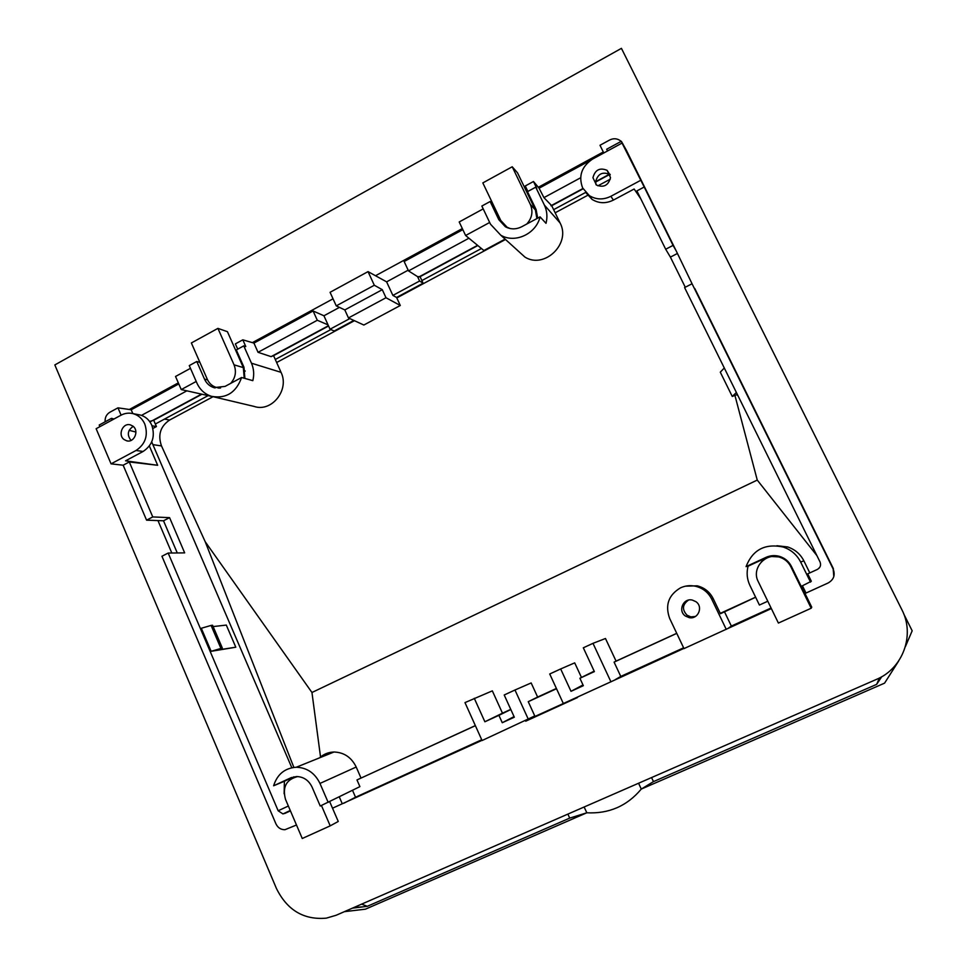<?xml version="1.0" encoding="UTF-8"?>
<svg xmlns="http://www.w3.org/2000/svg" width="967" height="967" viewBox="0 0 967 967"><rect width="100%" height="100%" fill="white"/><g stroke="black" fill="none" stroke-linecap="round" stroke-linejoin="round"><path stroke-width="1.45" d="M348.471 317.95L344.808 309.923L382.279 289.677L386.002 297.739L348.471 317.95L363.846 325.033L400.29 305.499L386.002 297.739M621.104 141.4L620.234 140.638C616.946 138.366 613.416 138.148 609.621 140.022L599.999 145.268L603.795 152.991M483.21 208.884L459.204 221.963L465.611 235.501L489.677 222.47M527.752 192.24L527.051 192.626M603.299 151.976L538.534 187.163L538.873 187.852L533.47 181.506L525.25 185.978L527.885 191.43M368.04 271.618L374.314 285.253L336.25 305.874L330.073 292.3L368.04 271.618L386.619 281.856L392.88 295.406L396.579 297.461L400.29 305.499M237.713 349.16L235.368 343.877L242.814 339.828L253.934 343.092L258.044 352.314L271.086 356.63L273.576 355.638L281.034 372.331C289.762 389.786 271.703 412.546 254.152 406.43L213.828 396.881M190.475 368.342L175.535 376.477L181.252 389.58L196.216 381.469M236.552 350.489L235.912 350.84M121.105 415.145L117.974 407.832L109.839 412.256C106.418 414.396 104.847 417.575 105.113 421.83M117.974 407.832L131.186 409.754L178.774 383.911M296.482 825.008L284.975 829.698C280.865 829.746 277.855 827.788 275.909 823.799L161.936 556.255L168.173 553.051L278.17 810.781L282.98 813.948L284.431 813.259M171.812 553.015L157.959 520.584L146.573 520.161L123.16 465.212L111.06 463.858L136.033 450.489L143.116 451.456C152.484 445.134 155.385 436.407 151.795 425.25C149.365 419.932 145.521 416.511 140.263 415L137.979 414.577M136.033 450.489C145.485 444.107 148.398 435.295 144.784 424.029C142.342 418.651 138.462 415.194 133.144 413.671C128.949 412.631 124.876 413.151 120.935 415.23L96.132 428.707L111.06 463.858M99.903 426.665L99.202 425.033L111.507 418.348L114.021 418.989M332.515 808.194L481.989 740.335M514.976 690.015L504.206 694.983L514.323 717.212L502.26 722.724L498.912 715.338L484.878 721.769L502.465 713.175L492.336 690.861L464.982 702.598L482.074 740.529L534.763 715.943L528.248 701.679L537.628 697.062L531.161 682.944L514.976 690.015L528.393 719.436M610.951 681.856L592.989 643.333L583.319 647.805L594.379 671.606L579.898 678.242L583.343 685.688L571.001 691.32L560.667 668.946L549.727 673.987L563.338 703.529L683.899 648.41M726.241 629.36L711.7 599.117C708.255 592.36 702.852 588.081 695.515 586.244C690.329 585.132 685.349 585.651 680.575 587.815C668.511 594.971 664.885 605.197 669.684 618.493L683.995 648.603L771.364 608.581M802.453 585.809L806.007 593.049L828.163 582.968C833.747 579.716 835.428 575.087 833.179 569.08L692.058 283.766L684.6 287.586L820.04 561.96C821.249 565.199 820.342 567.689 817.333 569.442L807.711 573.854L811.337 581.252L801.208 586.377L791.369 566.311C788.854 561.44 784.962 558.152 779.692 556.436C774.978 555.082 770.397 555.396 765.973 557.379L746.077 566.602C752.64 549.788 764.982 543.261 783.125 547.008C791.03 549.679 796.868 554.695 800.652 562.032L810.527 582.122M804.858 593.134L805.825 592.686M833.808 576.562L833.179 569.08M626.35 150.223L676.126 250.755L673.068 245.388L665.683 249.244L636.89 190.922L644.203 187.018L622.059 143.068L592.602 159.071C581.602 166.457 578.278 176.079 582.63 187.936L589.314 195.6C596.119 199.77 603.299 200 610.866 196.301L640.529 180.418M626.725 150.9L621.334 141.279L606.684 149.232L607.542 150.961M622.059 143.068L621.334 141.279M644.203 187.018L673.068 245.388M676.126 250.755L692.058 283.766M694.777 288.468L833.373 568.656M622.821 143.793L621.914 142.33M374.314 285.253L382.279 289.677M336.25 305.874L344.808 309.923M533.47 181.506L536.818 188.444L535.73 187.175L527.474 191.659L536.105 209.561L537.7 218.143M474.277 698.295L484.878 721.769M290.426 810.866L284.564 813.561L290.39 810.769M146.573 520.161L152.762 516.934L129.288 461.948L123.16 465.212M242.814 339.828L245.787 346.549L243.769 345.872L236.299 349.933L243.974 367.255L244.893 378.435M135.912 432.044L129.131 430.339M129.288 461.948L157.657 465.284L149.365 446.005M168.173 553.051L184.673 552.882L169.576 517.635L152.762 516.934M291.816 767.725L151.722 441.919M235.803 647.213L211.144 651.311L201.305 628.272L211.084 625.431L212.559 625.238L222.325 648.035L218.627 649.848L235.803 647.213L226.302 625.081L213.139 626.58M817.333 569.442L807.711 573.854M676.767 633.385L614.081 662.117L616.064 661.114L605.475 638.498L592.989 643.333M755.638 597.243L720.451 613.719L713.15 598.537C709.73 591.864 704.399 587.622 697.134 585.809L685.53 586.171M755.602 597.171L720.27 613.356M676.731 633.312L616.064 661.114M594.173 671.146L579.898 678.242M556.4 688.456L537.628 697.062M556.521 688.722L528.248 701.679M510.818 709.512L498.912 715.338M510.757 709.379L502.465 713.175M475.353 725.601L356.98 779.934L359.905 786.63L320.234 806.031L312.063 787.078C308.751 780.272 303.565 776.755 296.531 776.537L290.596 777.915L273.613 785.784C277.275 774.265 284.83 768.076 296.289 767.23C307.01 767.641 314.904 773.044 319.968 783.439L328.176 802.405M475.377 725.673L356.98 779.934M818.711 568.245L819.351 567.895M677.456 253.451L670.397 257.113L685.277 287.247M670.397 257.113L665.683 249.244M571.001 691.32L583.004 684.95M502.26 722.724L514.057 716.62M610.298 179.161L597.908 185.833M585.651 192.421L553.632 209.658M481.445 248.507L421.878 280.563M330.847 329.566L275.281 359.47M207.712 395.829L155.336 424.017M610.056 174.265L595.636 182.026M583.077 188.807L551.722 205.705L560.062 222.942C571.304 243.515 544.421 269.442 524.936 257.089L517.321 250.199M477.831 245.533L420.065 276.671L423.099 283.198L419.605 281.01L417.563 276.622L420.065 276.671M328.575 325.988L273.576 355.638M201.644 394.403L153.705 420.246L156.436 426.568L152.024 425.806M502.224 222.906L498.827 219.702L505.342 226.737C510.649 229.554 516.124 229.542 521.757 226.725L540.057 216.874C536.093 233.978 514.891 243.732 500.737 235.162L490.499 224.211L481.856 206.044L490.148 201.511L493.097 204.375M498.827 219.702L490.148 201.511M776.9 545.726L787.646 546.947C794.971 549.425 800.374 554.055 803.879 560.848L809.572 572.428M767.786 601.22L759.421 605.04L749.933 585.482C746.995 579.233 746.379 572.802 748.083 566.191L746.077 566.602M319.521 757.85C323.643 754.115 328.466 752.169 333.99 752.012C344.047 752.362 351.456 757.366 356.207 767.024L360.993 778.012M284.117 793.786L284.407 781.251L273.613 785.784M207.579 379.898L204.484 379.088C206.455 383.379 209.585 386.232 213.876 387.622L225.069 386.401L241.605 377.505C236.117 392.626 226.109 398.912 211.58 396.349C204.895 394.234 200.024 389.834 196.954 383.162L189.266 365.586L196.772 361.501L199.891 362.383M204.484 379.088L196.772 361.501M560.062 222.942L544.385 205.089C547.068 210.854 547.612 216.934 546.017 223.329L540.057 216.874M544.385 205.089L535.73 187.175M244.264 370.361L245.122 370.929M281.034 372.331L251.468 363.205C253.862 368.778 254.309 374.592 252.834 380.66L241.605 377.505M251.468 363.205L243.769 345.872M245.014 370.857L244.385 370.929M767.423 557.766L772.935 555.638M761.319 561.887L767.568 557.149L748.083 566.191M339.272 796.881L342.258 803.758M293.992 776.815L284.407 781.251M63.81 359.917L621.43 48.35L901.824 609.621C915.229 635.029 902.948 668.535 876.38 679.426L336.129 915.266L326.302 918.154C303.807 920.113 287.175 910.201 276.405 888.419L54.829 364.934L63.81 359.917M462.335 228.575L375.776 275.595M525.492 720.753L577.263 697.183M178.327 382.872L129.457 409.428M333.035 298.815L252.472 342.584M771.074 607.989L731.354 626.072L728.489 628.103M724.38 611.567L731.354 626.072M614.081 662.117L620.778 676.429L683.621 647.817M620.778 676.429L615.205 679.68M352.52 790.305L355.53 797.231L481.723 739.755M355.53 797.231L343.901 803.202M141.496 415.375L186.764 390.886M132.842 413.598L131.186 409.754M538.534 187.163L543.938 197.631L551.722 205.705M590.897 160.099L539.332 188.094M580.611 177.783L543.938 197.631M339.441 307.385L323.933 315.774L313.09 310.975L253.934 343.092M313.09 310.975L317.297 320.258L258.044 352.314M468.922 238.22L408.509 270.905L404.146 261.513L462.842 229.638M408.183 270.18L386.619 281.856M685.373 616.003L689.169 617.635C698.114 619.702 703.565 606.72 695.877 601.655L692.312 600.072C683.306 597.775 677.613 610.866 685.373 616.003M688.431 600.132C682.327 604.593 681.88 609.633 687.102 615.254L690.849 616.861L695.394 616.499M177.275 552.955L163.52 520.79L157.959 520.584M169.576 517.635L163.52 520.79M550.948 205.766L582.932 188.529M596.023 184.721L595.648 181.687L609.428 174.241M181.252 389.58L212.281 396.543M149.631 421.455L153.705 420.246M150.538 421.624L201.221 394.306M581.469 677.456L574.7 662.866L560.667 668.946M152.871 428.478L156.436 426.568M465.611 235.501L483.887 250.513L505.088 239.115M418.457 277.191L477.565 245.328M408.509 270.905L417.563 276.622M419.605 281.01L392.88 295.406M396.579 297.461L423.099 283.198M349.824 318.578L330.037 329.227L334.219 330.992L353.849 320.428M330.037 329.227L323.933 315.774M271.086 356.63L328.454 325.71M317.297 320.258L328.067 324.888M610.515 177.59C608.4 185.434 603.722 187.912 596.47 185.048L592.94 177.71C595.092 169.805 599.818 167.351 607.107 170.337L610.515 177.59M595.648 181.687C597.787 173.879 602.465 171.449 609.681 174.411L610.237 174.846M585.942 192.747L592.07 199.395C598.803 203.529 605.91 203.759 613.392 200.096L634.147 189.012L640.77 198.803M124.042 439.526L126.701 440.819C134.208 443.055 139.429 430.69 132.902 426.121L130.34 424.864C122.809 422.531 117.503 434.92 124.042 439.526M133.228 426.387L133.216 426.387C127.559 430.291 126.834 434.969 131.041 440.432M157.657 465.284L125.577 460.824L143.116 451.456M112.196 419.98L111.507 418.348M211.144 651.311L222.325 648.035M211.084 625.431L220.863 648.277M738.039 395.841L736.927 394.657L732.249 396.434L720.294 372.174L724.295 368.004M736.383 392.493L732.249 396.434M525.697 721.201L577.444 697.57M587.658 195.334L555.155 212.8M505.499 239.49L396.796 297.933M354.43 320.706L276.647 362.516M213.018 396.724L169.6 420.053C160.377 426.326 157.681 434.945 161.501 445.932L205.222 541.762L293.859 767.387M903.77 613.997L912.171 630.81L905.378 646.657M816.873 555.566L757.258 480.079L311.954 692.493L205.222 541.762M757.258 480.079L734.98 395.612M320.597 757.427L311.954 692.493M361.622 904.133L367.291 906.309L352.411 908.158M353.717 907.59L362.371 906.877M344.397 911.663L365.429 909.173L586.788 812.8L569.708 818.106L367.291 906.309M898.645 661.029L884.575 683.149L641.302 789.072L653.462 781.614L876.658 684.358L881.759 676.707M881.022 677.13L878.121 682.001M879.378 678L876.658 684.358M567.883 814.093L569.708 818.106M584.128 807.01L586.812 812.788C608.932 813.924 627.087 806.019 641.266 789.084L638.583 783.234M651.577 777.565L653.462 781.614M772.295 556.533L780.744 557.028L784.346 558.551M801.486 586.256L811.748 607.179L811.192 608.231L790.776 566.602L791.393 566.36M811.192 608.231L778.399 623.062L758.237 581.59C751.141 568.536 765.405 552.23 779.656 557.21C784.684 558.829 788.383 561.96 790.776 566.602M329.687 801.655L338.257 821.466L330.206 825.854L321.431 805.475M330.206 825.854L302.26 838.498L285.495 799.334C282.231 787.017 286.317 779.426 297.727 776.561M230.69 383.379C235.501 377.831 236.625 371.654 234.05 364.837L243.333 367.593L244.216 378.242M243.333 367.593L227.426 331.681L217.926 328.381L191.369 342.959L207.313 379.306C209.186 383.391 212.172 386.087 216.245 387.416L220.585 387.985M234.05 364.837L217.926 328.381M526.773 224.018C532.08 218.059 533.276 211.543 530.375 204.472L535.392 209.948L536.878 218.59M535.392 209.948L517.514 172.815L512.22 166.771L482.835 182.908L500.785 220.488L507.651 227.825M510.117 228.526L506.962 227.172M530.375 204.472L512.22 166.771M278.17 810.781L288.347 806.019M800.652 562.032L803.879 560.848M319.968 783.439L356.207 767.024M507.252 227.668L506.309 226.774M767.568 557.149L765.973 557.379M291.623 777.48L290.596 777.915M713.15 598.537L711.7 599.117M613.392 200.096L610.866 196.301M164.511 419.086L169.6 420.053M152.883 444.627L161.501 445.932M290.257 810.479L282.98 813.948M783.125 547.008L787.646 546.947M296.289 767.23L333.99 752.012M213.876 387.622L215.145 387.936M690.849 616.861L689.169 617.635M697.134 585.809L695.515 586.244M500.737 235.162L524.936 257.089M607.107 170.337L609.681 174.411M592.07 199.395L589.314 195.6M127.898 441L126.701 440.819M133.144 413.671L140.263 415M779.656 557.21L780.744 557.028M217.43 387.719L219.219 388.166M245.171 371.207L244.397 370.99"/></g></svg>
